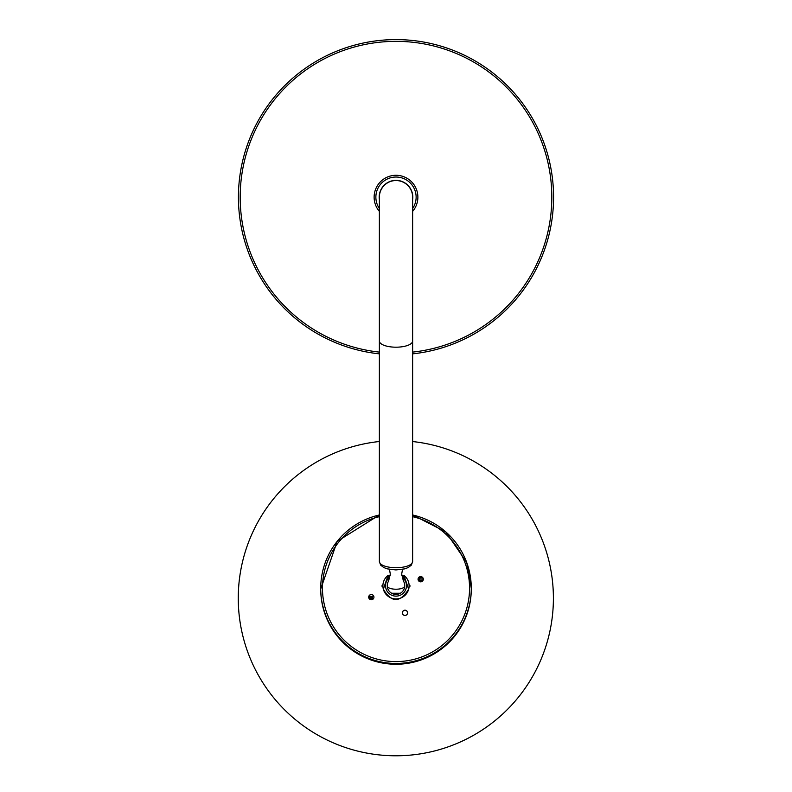 <?xml version="1.0" encoding="UTF-8"?>
<svg xmlns="http://www.w3.org/2000/svg" width="792" height="792" viewBox="0 0 792 792"><rect width="100%" height="100%" fill="white"/><g stroke="black" fill="none" stroke-linecap="round" stroke-linejoin="round"><path stroke-width="1.19" d="M379.368 353.856A157.568 157.568 0 0 1 238.649 188.843A157.568 157.568 0 0 1 396 39.6C385.843 39.818 385.843 39.818 396 39.6C385.843 39.818 385.843 39.818 396 39.6L402.088 39.719M412.632 199.594A16.81 16.81 0 0 0 396 180.358A16.81 16.81 0 0 0 379.368 199.594M412.632 352.103A155.816 155.816 0 0 0 551.598 188.843A155.816 155.816 0 0 0 396 41.352A155.816 155.816 0 0 0 240.402 188.843A155.816 155.816 0 0 0 379.368 352.103M412.632 208.514A20.137 20.137 0 0 0 396 177.032A20.137 20.137 0 0 0 379.368 208.514M412.632 211.395A21.889 21.889 0 0 0 396 175.289A21.889 21.889 0 0 0 379.368 211.395M396 39.6C406.157 39.818 406.157 39.818 396 39.6A157.568 157.568 0 0 1 553.351 188.843A157.568 157.568 0 0 1 412.632 353.856M379.368 341.045A16.632 6.148 0 0 0 396 347.193A16.632 6.148 0 0 0 412.632 341.045L412.632 561.577A16.632 6.148 0 0 1 396 567.725A16.632 6.148 0 0 1 379.368 561.577L379.368 197.168A16.632 16.632 0 0 1 396 180.536A16.632 16.632 0 0 1 412.632 197.168A16.632 16.632 0 0 0 396 180.536M390.278 575.111L388.644 575.814L390.268 575.121M401.732 575.121L403.356 575.824L401.722 575.111M388.08 575.408L388.644 575.675L388.595 581.011L388.08 575.408L383.338 589.179A13.098 13.078 180 0 1 388.08 575.408L388.397 578.487A10.474 10.454 0 0 0 388.664 593.139A10.474 10.454 0 0 0 403.336 593.139A10.474 10.454 0 0 0 403.603 578.487L403.514 581.189L403.197 580.071L403.356 575.675L403.92 575.408L403.197 580.328M403.514 581.189A8.752 8.742 180 0 1 396 594.416A8.752 8.742 180 0 1 388.486 581.189M403.336 576.259L401.772 575.596M390.228 575.596L388.664 576.259M388.595 581.011L388.803 580.328M403.405 581.011L403.197 580.071M387.288 586.555L387.288 586.308A8.752 3.237 -0 0 0 396 589.218A8.752 3.237 -0 0 0 404.712 586.308L404.712 586.555M391.406 593.119A6.524 2.416 0 0 0 400.594 593.119M423.146 578.318A2.623 2.623 0 0 0 418.057 579.219A2.623 2.623 0 0 0 421.136 581.793A2.623 2.623 0 0 0 423.146 578.318M423.304 579.269A2.623 2.623 0 0 0 420.245 576.724A2.623 2.623 0 0 0 418.057 579.269M373.784 596.247A2.623 2.623 0 0 0 368.696 597.148A2.623 2.623 0 0 0 371.775 599.722A2.623 2.623 0 0 0 373.784 596.247M373.943 597.198A2.623 2.623 0 0 0 370.894 594.653A2.623 2.623 0 0 0 368.696 597.198M407.444 611.919A2.623 2.623 0 0 0 402.356 612.82A2.623 2.623 0 0 0 405.435 615.404A2.623 2.623 0 0 0 407.444 611.919M407.603 612.869A2.623 2.623 0 0 0 404.544 610.335A2.623 2.623 0 0 0 402.356 612.869M325.255 614.78A75.28 75.161 0 0 0 471.28 589.08L471.28 588.278A75.28 75.161 0 0 0 412.632 514.978L445.767 531.887L466.745 562.577L471.28 588.278A75.28 75.161 0 0 1 325.255 613.978A75.28 75.161 0 0 1 379.368 514.978L337.184 541.372L320.72 589.08A75.28 75.161 0 0 0 325.255 614.78M403.92 575.408A13.098 13.078 180 0 1 396 598.91A13.098 13.078 180 0 1 383.338 589.179C391.555 602.979 400 602.979 408.662 589.179L403.92 575.408L403.257 578.497M409.127 586.308L409.127 585.654M382.873 585.654L382.873 586.308M379.368 516.671A73.537 73.409 0 0 0 326.898 613.275A73.537 73.409 0 0 0 421.146 657.172A73.537 73.409 0 0 0 412.632 516.671M412.632 341.045L412.632 197.168M379.368 561.577L380.645 565.102L383.724 567.518L387.298 568.864L395.921 569.933L404.722 568.864L408.306 567.508L411.385 565.072L412.632 561.577M388.803 580.071L388.743 578.497M402.534 569.359L401.683 574.061L403.306 580.566M389.466 569.359L390.317 574.061L388.694 580.566M391.624 593.248L400.376 593.248M409.058 586.852L409.127 586.852A0.871 0.871 0 0 0 410.008 585.981A0.871 0.871 0 0 0 409.127 585.11L409.078 585.11M382.922 585.11L382.873 585.11A0.871 0.871 0 0 0 381.992 585.981A0.871 0.871 0 0 0 382.873 586.852L382.942 586.852M419.879 578.972L420.928 578.942M423.294 579.061L419.423 578.863L419.354 577.645M423.304 579.14L419.71 578.992M422.997 580.437L419.423 580.259L419.027 579.398L419.8 578.972M422.71 577.645L418.651 577.645M369.488 599.019L369.983 599.059M368.726 597.564L371.973 597.96L371.973 596.98M369.527 599.059L373.111 599.059M372.992 599.059L372.339 598.089L368.745 597.653M372.359 598.237L372.676 596.851L368.884 596.267M421.512 577.645L422.76 577.714M379.368 441.51A157.568 157.568 0 0 0 241.649 630.709A157.568 157.568 0 0 0 553.4 598.217A157.568 157.568 0 0 0 412.632 441.55"/></g></svg>
